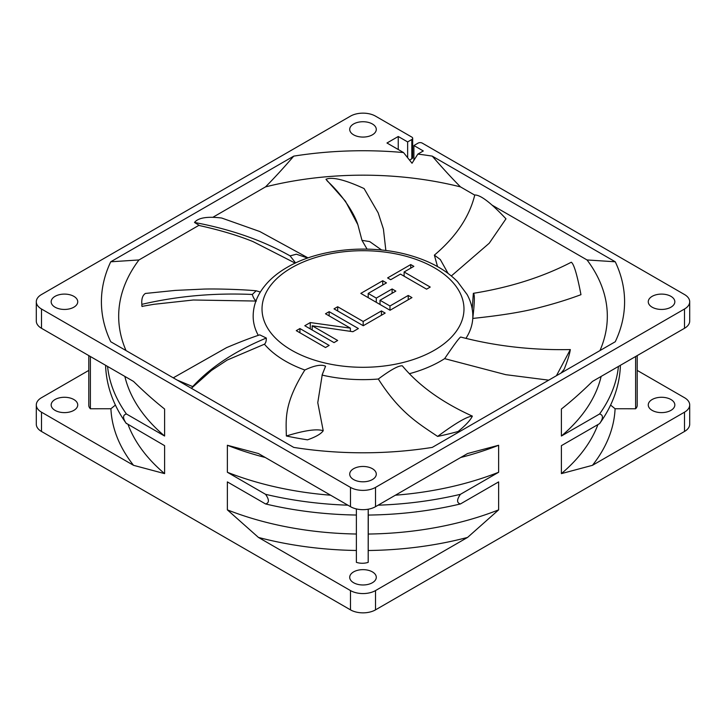 <?xml version="1.0" encoding="UTF-8"?>
<svg xmlns="http://www.w3.org/2000/svg" width="726" height="726" viewBox="0 0 726 726"><rect width="100%" height="100%" fill="white"/><g stroke="black" fill="none" stroke-linecap="round" stroke-linejoin="round"><path stroke-width="1.09" d="M105.633 366.73L105.633 366.684C106.64 386.568 113.456 405.389 126.07 423.158L164.602 445.664L164.602 473.624L133.539 465.321L41.491 412.177A17.714 10.228 180 0 1 36.3 404.945L36.3 424.229A17.714 10.228 0 0 0 41.491 431.462L350.476 609.858A17.714 10.228 0 0 0 375.524 609.858L684.509 431.462A17.714 10.228 0 0 0 689.7 424.229L689.7 404.945A17.714 10.228 180 0 1 684.509 412.177L592.461 465.321L561.398 473.624L561.398 445.664L599.594 423.612C603.379 418.221 603.379 415.009 599.594 413.974L561.398 436.027L561.398 409.028C571.453 401.088 581.807 391.886 592.461 381.431L684.509 328.288A17.714 10.228 0 0 0 689.7 321.055L689.7 301.771A17.714 10.228 180 0 1 684.509 309.004L375.524 487.391A17.714 10.228 180 0 1 350.476 487.391L41.491 309.004A17.714 10.228 180 0 1 36.3 301.771A17.714 10.228 180 0 1 41.491 294.538L350.476 116.142A17.714 10.228 180 0 1 375.524 116.142L411.814 137.096A2.949 1.706 180 0 1 412.686 138.303A2.949 1.706 180 0 1 411.814 139.51L411.814 158.794A2.949 1.706 0 0 0 412.686 157.587L412.686 138.303M637.21 370.405L684.509 397.712A17.714 10.228 180 0 1 689.7 404.945M689.7 301.771A17.714 10.228 180 0 0 684.509 294.538L422.26 143.122A2.949 1.706 180 0 0 418.076 143.122L413.902 145.536L423.303 150.963L417.858 154.094A261.596 151.026 0 0 1 432.251 156.126L615.258 261.787L587.035 259.953L492.346 205.286M409.518 160.119L411.814 158.794M413.902 160.301L413.902 145.536M417.858 154.094L412.023 163.241L403.529 152.56L386.976 143.004L398.247 136.497L407.64 141.915L411.814 139.51M403.529 152.56A261.596 151.026 0 0 0 293.749 156.126L110.742 261.787A261.596 151.026 0 0 0 110.742 341.746L293.749 447.407A261.596 151.026 0 0 0 432.251 447.407L615.258 341.746A261.596 151.026 0 0 0 615.258 261.787M353.607 479.559A13.286 7.668 0 0 0 368.082 481.22A13.286 7.668 0 0 0 376.286 474.132A13.286 7.668 0 0 0 372.393 468.706A13.286 7.668 0 0 0 357.918 467.045A13.286 7.668 0 0 0 349.714 474.132A13.286 7.668 0 0 0 353.607 479.559M372.393 123.983A13.286 7.668 0 0 0 357.918 122.313A13.286 7.668 0 0 0 349.714 129.4A13.286 7.668 0 0 0 353.607 134.827A13.286 7.668 0 0 0 368.082 136.488A13.286 7.668 0 0 0 376.286 129.4A13.286 7.668 0 0 0 372.393 123.983M73.852 296.344A13.286 7.668 0 0 0 59.369 294.683A13.286 7.668 0 0 0 51.165 301.771A13.286 7.668 0 0 0 55.058 307.189A13.286 7.668 0 0 0 69.542 308.859A13.286 7.668 0 0 0 77.736 301.771A13.286 7.668 0 0 0 73.852 296.344M652.148 307.189A13.286 7.668 0 0 0 666.631 308.859A13.286 7.668 0 0 0 674.835 301.771A13.286 7.668 0 0 0 670.942 296.344A13.286 7.668 0 0 0 656.458 294.683A13.286 7.668 0 0 0 648.264 301.771A13.286 7.668 0 0 0 652.148 307.189M407.64 141.915L407.64 157.769M398.247 149.511L398.247 136.497M432.251 156.126C442.152 167.624 451.554 177.879 460.484 186.891A244.317 141.053 0 0 0 265.516 186.891C274.41 177.915 283.821 167.661 293.749 156.126M110.742 261.787L138.965 259.953A244.317 141.053 0 0 0 126.034 350.576M138.965 259.953L198.806 225.405M213.072 217.174L265.516 186.891M474.74 195.122L460.484 186.891M599.966 350.576A244.317 141.053 0 0 0 587.035 259.953M256.187 290.781L252.303 294.466C214.179 292.787 177.371 296.072 141.86 304.339C141.398 298.921 142.586 295.291 145.409 293.449L175.311 290.409L203.779 289.084C217.346 288.694 242.493 289.493 256.187 290.781L260.325 292.043M255.924 301.045L193.325 300.001L153.731 304.33L142.087 306.363M465.92 338.38A109.835 63.416 0 0 0 472.771 318.424A109.835 63.416 0 0 0 472.835 316.237C472.798 308.704 470.893 301.481 467.136 294.565L457.516 281.643C446.218 270.217 430.963 261.641 411.742 255.906C371.603 243.637 319.449 248.256 287.169 267.34C274.301 274.737 264.863 283.821 258.864 294.565C255.107 301.481 253.202 308.704 253.165 316.237A109.835 63.416 0 0 0 258.284 335.367M173.251 377.847L226.612 347.618C239.462 342.173 250.506 337.926 259.736 334.858L266.315 338.044C266.36 341.084 265.734 343.135 264.436 344.206L227.174 360.078L211.429 370.478L191.374 388.301M264.436 344.206A109.835 63.416 0 0 0 304.829 370.015C284.02 403.456 285.99 418.53 286.353 435.99C304.557 430.382 316.854 428.63 323.224 430.736L317.77 402.658L322.271 374.525L325.566 366.222C321.382 364.18 314.467 365.441 304.829 370.015M323.224 430.736C321.083 433.867 315.846 436.898 307.525 439.829A221.14 127.676 180 0 1 286.353 435.99M322.081 375.079A109.835 63.416 0 0 0 378.319 379.026C399.609 412.368 417.904 423.176 437.624 436.417C455.474 423.231 467.054 416.461 472.363 416.116C470.53 420.082 465.774 425.209 458.106 431.498A221.14 127.676 180 0 1 437.624 436.417M409.346 373.718A109.835 63.416 0 0 0 440.664 361.067A109.835 63.416 0 0 0 444.648 358.644L505.741 374.67L548.72 380.161M444.648 358.644C453.941 344.904 459.286 337.699 460.692 337.036C495.468 346.139 532.013 350.313 570.327 349.569C569.665 354.052 567.623 360.613 564.184 369.235A221.14 127.676 180 0 1 561.035 373.055M473.343 293.322C510.124 287.387 542.767 277.023 571.28 262.231C573.903 263.883 577.125 274.691 580.963 294.674C568.394 299.375 554.809 303.595 540.198 307.352C524.254 311.717 501.775 315.411 472.771 318.424C474.65 302.325 474.84 293.957 473.343 293.322L472.19 309.403M448.069 273.393L440.31 259.545L434.366 255.135C455.928 236.939 469.404 216.892 474.777 194.976C480.539 194.858 490.939 202.808 505.977 218.825L489.224 243.237L451.345 275.953M381.658 250.034L369.697 241.586L361.993 240.351L357.864 224.706L345.44 201.184L325.974 179.268C332.19 176.636 344.886 179.73 364.08 188.56L378.173 212.863L383.419 229.071L385.86 250.515M307.67 258.039L296.38 254.209L290.091 255.879C262.803 240.46 230.941 229.316 194.495 222.455C198.252 217.727 207.309 216.257 221.684 218.027L259.808 231.53L308.06 257.902M295.21 263.13L253.056 241.613C233.699 233.736 213.045 228.563 199.577 225.595L194.495 222.455M329.15 345.422L299.92 328.542L296.272 330.657L325.493 347.527L329.15 345.422M337.672 340.494L312.18 325.774L352.9 331.709L358.381 328.542L329.15 311.672L325.493 313.777L350.368 328.143L310.274 322.562L304.793 325.729L334.024 342.608L337.672 340.494M334.024 308.859L363.254 325.729L385.17 313.078L381.44 310.919L363.172 321.464L337.672 306.744L334.024 308.859M408.23 295.455L389.962 306L380.016 300.255L395.842 291.117L392.113 288.957L376.286 298.096L368.2 293.431L386.468 282.886L382.738 280.735L360.813 293.386L390.043 310.265L411.96 297.606L408.23 295.455L408.23 299.756M410.744 264.563L387.602 277.922L390.715 279.71L400.462 274.092L426.579 289.166L430.228 287.06L404.11 271.978L413.856 266.351L410.744 264.563L410.744 268.148M299.92 328.542L299.92 332.762M312.18 325.774L312.18 329.994M310.274 322.562L310.274 328.896M350.368 328.143L350.368 331.337M329.15 311.672L329.15 315.883M337.672 306.744L337.672 310.964M363.172 321.464L363.172 325.684M381.44 310.919L381.44 315.229M389.962 306L389.962 310.22M382.738 280.735L382.738 285.037M368.2 293.431L368.2 297.651M376.286 298.096L376.286 302.315M392.113 288.957L392.113 293.268M380.016 300.255L380.016 304.475M404.11 271.978L404.11 276.198M290.091 255.879L295.6 262.948M361.993 240.351L367.066 249.118M325.974 179.268L327.435 181.164C342.672 195.14 354.27 213.39 357.854 224.697M434.366 255.135L437.542 266.605M556.434 375.714L570.327 349.569M472.363 416.116C442.179 402.467 418.838 385.706 402.331 365.831C398.683 365.432 390.679 369.824 378.319 379.026M325.566 366.222L322.045 375.197M176.963 379.988L192.699 386.595C210.703 367.084 235.242 350.903 266.315 338.044M192.699 386.595L191.8 387.929M252.303 294.466C253.301 297.724 254.645 299.929 256.342 301.09M141.86 304.339C141.779 306.381 142.006 306.989 142.55 306.154M36.3 404.945A17.714 10.228 180 0 1 41.491 397.712L88.79 370.405M36.3 301.771L36.3 321.055A17.714 10.228 0 0 0 41.491 328.288L133.539 381.431C144.202 391.895 154.556 401.097 164.602 409.028L164.602 436.027L126.406 413.974A255.879 147.732 180 0 1 107.566 366.439M347.89 505.187A255.879 147.732 180 0 1 265.562 494.315L227.365 472.263L227.365 445.265L258.429 453.532L350.476 506.675A17.714 10.228 0 0 0 375.524 506.675L467.571 453.532L498.635 445.265L498.635 472.263L460.438 494.315A255.879 147.732 180 0 1 378.11 505.187M265.562 494.315C269.337 499.706 269.337 502.927 265.562 503.953A255.879 147.732 0 0 0 356.384 515.033M368.227 509.216L368.236 515.061A255.879 147.732 0 0 0 460.438 503.953L498.635 481.901L498.635 509.861L467.571 537.422L375.524 590.574A17.714 10.228 180 0 1 350.476 590.574L258.429 537.422L227.365 509.861L227.365 481.901L265.562 503.953M126.406 423.612C122.621 418.221 122.621 415.009 126.406 413.974M265.262 457.48A240.333 138.757 180 0 1 227.365 445.265M227.365 472.263A240.333 138.757 0 0 0 330.602 495.205M368.191 509.225L368.191 562.36A11.807 6.815 0 0 1 356.384 562.341L356.384 508.935M368.191 562.36L368.273 515.052M395.398 495.205A240.333 138.757 0 0 0 498.635 472.263M620.313 365.35L620.367 366.684C619.36 386.568 612.544 405.389 599.93 423.158L599.594 423.612M460.438 503.953C456.663 502.927 456.663 499.706 460.438 494.315M561.398 436.027A240.333 138.757 0 0 0 601.137 376.422M618.434 366.439A255.879 147.732 180 0 1 599.594 413.974M610.584 405.072L615.085 408.738L635.613 408.765L635.613 356.52M592.461 465.321A252.167 145.59 0 0 0 615.085 408.738M635.613 408.765A11.807 6.815 0 0 0 637.21 405.344L637.21 355.595M652.148 410.371A13.286 7.668 0 0 0 666.631 412.032A13.286 7.668 0 0 0 674.835 404.945A13.286 7.668 0 0 0 670.942 399.527A13.286 7.668 0 0 0 656.458 397.857A13.286 7.668 0 0 0 648.264 404.945A13.286 7.668 0 0 0 652.148 410.371M597.925 424.583A240.333 138.757 180 0 1 561.398 473.624M368.245 550.508A252.167 145.59 0 0 0 467.571 537.422M258.429 537.422A252.167 145.59 0 0 0 356.384 550.48M353.607 582.733A13.286 7.668 0 0 0 368.082 584.394A13.286 7.668 0 0 0 376.286 577.315A13.286 7.668 0 0 0 372.393 571.888A13.286 7.668 0 0 0 357.918 570.228A13.286 7.668 0 0 0 349.714 577.315A13.286 7.668 0 0 0 353.607 582.733M368.273 534.037A240.333 138.757 0 0 0 498.635 509.861M356.384 534.018A240.333 138.757 180 0 1 227.365 509.861M498.635 445.265A240.333 138.757 180 0 1 460.738 457.48M88.79 355.595L88.79 405.344A11.807 6.815 0 0 0 90.387 408.765L110.915 408.738A252.167 145.59 0 0 0 133.539 465.321M73.852 399.527A13.286 7.668 0 0 0 59.369 397.857A13.286 7.668 0 0 0 51.165 404.945A13.286 7.668 0 0 0 55.058 410.371A13.286 7.668 0 0 0 69.542 412.032A13.286 7.668 0 0 0 77.736 404.945A13.286 7.668 0 0 0 73.852 399.527M90.387 356.52L90.387 408.765M105.633 366.684L105.687 365.35M110.915 408.738L115.416 405.072M124.863 376.422A240.333 138.757 0 0 0 164.602 436.027M128.075 424.583A240.333 138.757 0 0 0 164.602 473.624M434.402 350.222A100.978 58.298 180 0 1 291.598 350.222A100.978 58.298 180 0 1 291.598 267.776A100.978 58.298 180 0 1 434.402 267.776A100.978 58.298 180 0 1 434.402 350.222M41.491 309.004L41.491 328.288M350.476 590.574L350.476 609.858M41.491 412.177L41.491 431.462M350.476 506.675L350.476 487.391M684.509 412.177L684.509 431.462M375.524 590.574L375.524 609.858M375.524 487.391L375.524 506.675M684.509 328.288L684.509 309.004"/></g></svg>
